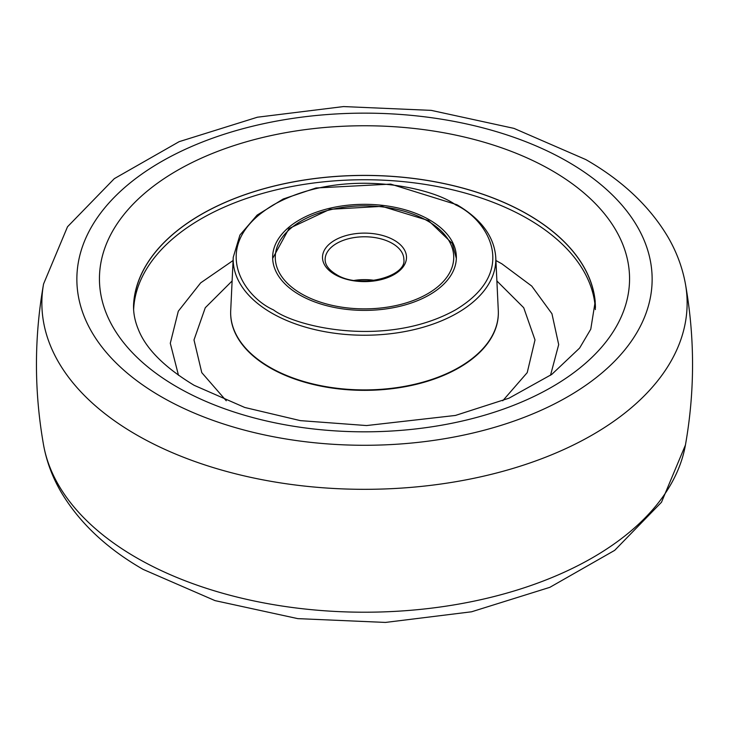 <?xml version="1.0" encoding="UTF-8"?>
<svg xmlns="http://www.w3.org/2000/svg" width="729" height="729" viewBox="0 0 729 729"><rect width="100%" height="100%" fill="white"/><g stroke="black" fill="none" stroke-linecap="round" stroke-linejoin="round"><path stroke-width="1.09" d="M161.109 396.64A287.636 166.066 180 0 1 161.109 161.783A287.636 166.066 180 0 1 567.891 161.783A287.636 166.066 180 0 1 567.891 396.64A287.636 166.066 180 0 1 161.109 396.64M177.074 386.999A265.064 153.035 180 0 1 177.074 170.577A265.064 153.035 180 0 1 551.926 170.577A265.064 153.035 180 0 1 551.926 386.999A265.064 153.035 180 0 1 177.074 386.999M133.799 301.505A231.047 133.398 180 0 1 281.941 184.2A231.047 133.398 180 0 1 527.878 214.463A231.047 133.398 180 0 1 595.201 301.505L590.772 329.18L579.637 348.043L551.789 374.387L509.042 398.171L455.425 415.448L366.559 425.554L300.384 420.633L244.771 407.475L194.133 385.304C164.59 367.443 146 348.845 138.373 329.526C134.391 319.913 132.869 310.572 133.799 301.505M595.438 307.62A230.947 133.334 0 0 0 527.878 214.545A230.947 133.334 0 0 0 277.102 185.366A230.947 133.334 0 0 0 133.562 307.62M550.513 375.298L558.687 344.607L551.944 313.734L531.76 286.087L501.88 263.825L495.92 260.517M233.08 260.517L200.675 282.861L178.295 311.21L170.294 343.268L178.487 375.298M495.766 257.337L498.29 310.527A133.844 77.274 180 0 1 498.344 312.641A133.844 77.274 180 0 1 459.106 367.307A133.844 77.274 180 0 1 269.821 367.261A133.844 77.274 180 0 1 230.656 312.641A133.844 77.274 180 0 1 230.71 310.527L233.234 257.337L239.923 235.057L257.118 215.101L283.207 199.008L316.031 187.973L390.698 184.109L456.855 204.712C481.222 219.065 494.189 236.615 495.766 257.337A131.32 75.816 180 0 1 457.32 313.051A131.32 75.816 180 0 1 271.607 313.005A131.32 75.816 180 0 1 233.234 257.337M299.573 219.848A91.854 53.035 0 0 0 272.655 258.212A91.854 53.035 0 0 0 330.009 306.508A91.854 53.035 0 0 0 429.427 294.871A91.854 53.035 0 0 0 456.345 258.212A91.854 53.035 0 0 0 400.349 208.53A91.854 53.035 0 0 0 299.573 219.848M427.158 220.677A89.23 51.513 0 0 0 300.968 221.188A89.23 51.513 0 0 0 301.842 294.033A89.23 51.513 0 0 0 428.032 293.532A89.23 51.513 0 0 0 427.158 220.677M354.431 280.383A39.366 22.727 180 0 1 374.569 280.383M392.147 243.322A39.366 22.727 0 0 0 349.309 238.538A39.366 22.727 0 0 0 325.134 259.506C325.088 264.937 328.815 269.93 336.315 274.478C359.206 289.431 406.791 276.665 403.866 259.506A39.366 22.727 0 0 0 392.147 243.322M335.012 274.623A41.99 24.239 180 0 1 334.602 240.333A41.99 24.239 180 0 1 393.988 240.096A41.99 24.239 180 0 1 394.398 274.386A41.99 24.239 180 0 1 335.012 274.623M136.369 434.766A322.628 186.269 180 0 1 43.567 283.973L67.505 226.774L114.307 178.651L179.161 141.663L257.41 117.214L343.532 106.571L431.213 110.371L513.963 128.377L585.815 159.578C622.165 180.418 649.493 206.134 667.782 236.734C676.548 251.733 682.435 267.488 685.433 283.973A322.628 186.269 180 0 1 503.092 471.262A322.628 186.269 180 0 1 136.369 434.766M595.365 309.579A230.947 133.334 0 0 0 527.878 218.828A230.947 133.334 0 0 0 278.97 189.221A230.947 133.334 0 0 0 133.635 309.579M496.886 280.966L523.723 307.729L535.004 339.933L527.222 372.628L502.737 400.777M226.263 400.777L201.778 372.637L193.996 339.942L205.268 307.738L232.114 280.966M230.656 312.859A133.844 77.274 0 0 0 230.656 313.069A133.844 77.274 0 0 0 269.821 367.689A133.844 77.274 0 0 0 415.694 384.475A133.844 77.274 0 0 0 498.344 313.069A133.844 77.274 0 0 0 498.344 312.859M273.457 309.88C243.194 296.612 207.391 244.388 273.539 204.794C342.165 166.64 432.589 187.353 455.543 204.84C485.806 218.108 521.609 270.331 455.461 309.916C386.835 348.07 296.411 327.357 273.457 309.88M43.567 445.027A322.628 186.269 0 0 0 136.369 557.658A322.628 186.269 0 0 0 472.52 601.461A322.628 186.269 0 0 0 685.433 445.027L661.495 502.226L614.693 550.349L549.839 587.337L471.59 611.786L385.468 622.429L297.787 618.629L215.037 600.623L143.185 569.422C106.835 548.582 79.507 522.866 61.218 492.266C52.452 477.267 46.565 461.512 43.567 445.027C34.081 391.345 34.081 337.655 43.567 283.973M456.336 258.412L452.29 243.477L428.461 220.541L382.042 206.353L329.936 209.305L289.021 228.523L272.664 258.412M359.342 280.929L369.658 280.929M685.433 283.973C694.919 337.655 694.919 391.345 685.433 445.027"/></g></svg>
